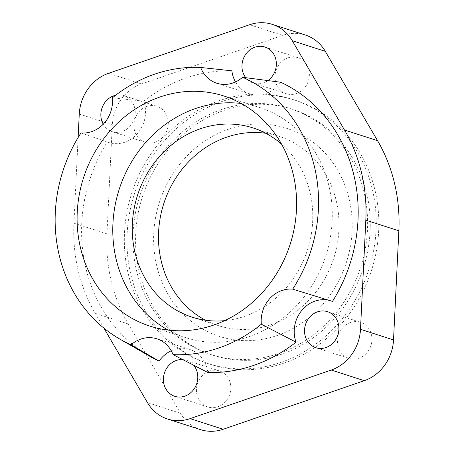 <?xml version="1.0" encoding="UTF-8"?>
<svg xmlns="http://www.w3.org/2000/svg" width="454" height="454" viewBox="0 0 454 454"><rect width="100%" height="100%" fill="white"/><g stroke="black" fill="none" stroke-linecap="round" stroke-linejoin="round"><path stroke-width="0.34" stroke-dasharray="2.27 1.7" d="M168.173 330.086A120.86 108.54 -72.1 0 0 185.453 337.566A120.86 108.54 -72.1 0 0 249.473 336.545A120.86 108.54 -72.1 0 0 332.152 220.78A120.86 108.54 -72.1 0 0 259.592 107.496A120.86 108.54 -72.1 0 0 241.199 103.478M205.514 320.235A99.403 89.268 -72.1 0 0 218.261 325.592A99.403 89.268 -72.1 0 0 270.913 324.752A99.403 89.268 -72.1 0 0 338.911 229.542A99.403 89.268 -72.1 0 0 279.233 136.37A99.403 89.268 -72.1 0 0 265.755 133.277M224.645 320.655A99.403 89.268 -72.1 0 0 244.689 316.302A99.403 89.268 -72.1 0 0 310.366 239.133A99.403 89.268 -72.1 0 0 281.537 144.105M277.292 335.466A109.34 98.195 -72.1 0 0 349.166 199.175A109.34 98.195 -72.1 0 0 228.527 129.174A109.34 98.195 -72.1 0 0 156.653 265.465A109.34 98.195 -72.1 0 0 277.292 335.466M81.011 132.926L107.275 141.96A30.293 27.206 107.9 0 0 108.75 142.488A30.293 27.206 107.9 0 0 124.793 142.233A30.293 27.206 107.9 0 0 143.731 101.18A152.289 136.762 107.9 0 1 185.919 78.02A152.289 136.762 107.9 0 1 231.881 70.824M209.407 371.077A18.932 17.002 -72.1 0 0 196.451 389.214A18.932 17.002 -72.1 0 0 207.819 406.96A18.932 17.002 -72.1 0 0 217.852 406.801A18.932 17.002 -72.1 0 0 230.802 388.664A18.932 17.002 -72.1 0 0 219.435 370.918A18.932 17.002 -72.1 0 0 209.407 371.077M146.846 106.435A18.932 17.002 -72.1 0 0 133.896 124.572A18.932 17.002 -72.1 0 0 145.263 142.318A18.932 17.002 -72.1 0 0 155.291 142.159A18.932 17.002 -72.1 0 0 168.247 124.021A18.932 17.002 -72.1 0 0 156.874 106.276A18.932 17.002 -72.1 0 0 146.846 106.435M115.605 95.289A18.932 17.002 107.9 0 1 123.846 95.635A18.932 17.002 107.9 0 1 135.213 113.381A18.932 17.002 107.9 0 1 122.262 131.518A18.932 17.002 107.9 0 1 113.943 132.12A18.932 17.002 107.9 0 1 112.234 131.677A18.932 17.002 107.9 0 1 103.24 124.197M350.528 322.482A18.932 17.002 -72.1 0 0 337.572 340.619A18.932 17.002 -72.1 0 0 348.939 358.365A18.932 17.002 -72.1 0 0 358.972 358.206A18.932 17.002 -72.1 0 0 371.922 340.069A18.932 17.002 -72.1 0 0 360.555 322.323A18.932 17.002 -72.1 0 0 350.528 322.482M287.967 57.845A18.932 17.002 -72.1 0 0 275.016 75.983A18.932 17.002 -72.1 0 0 286.383 93.728A18.932 17.002 -72.1 0 0 296.411 93.569A18.932 17.002 -72.1 0 0 309.361 75.432A18.932 17.002 -72.1 0 0 297.994 57.686A18.932 17.002 -72.1 0 0 287.967 57.845M267.837 80.63A18.932 17.002 107.9 0 1 263.382 82.923A18.932 17.002 107.9 0 1 253.355 83.082A18.932 17.002 107.9 0 1 245.762 77.713M171.237 350.766A30.293 27.206 107.9 0 1 173.842 349.716A30.293 27.206 107.9 0 1 189.891 349.461A30.293 27.206 107.9 0 1 207.875 372.53M280.68 82.248A30.293 27.206 107.9 0 1 265.913 93.638A30.293 27.206 107.9 0 1 249.87 93.899A30.293 27.206 107.9 0 1 235.49 81.947M221.45 109.567A129.22 116.048 -72.1 0 0 133.05 233.339A129.22 116.048 -72.1 0 0 210.633 354.461A129.22 116.048 -72.1 0 0 279.085 353.371A129.22 116.048 -72.1 0 0 367.479 229.599A129.22 116.048 -72.1 0 0 289.896 108.478A129.22 116.048 -72.1 0 0 221.45 109.567M281.724 354.222A129.22 116.048 107.9 0 1 213.278 355.317A129.22 116.048 107.9 0 1 135.695 234.19A129.22 116.048 107.9 0 1 224.094 110.418A129.22 116.048 107.9 0 1 292.541 109.329A129.22 116.048 107.9 0 1 370.124 230.45A129.22 116.048 107.9 0 1 281.724 354.222M283.835 363.155A138.686 124.549 -72.1 0 0 378.71 230.314A138.686 124.549 -72.1 0 0 295.446 100.317A138.686 124.549 -72.1 0 0 221.983 101.492A138.686 124.549 -72.1 0 0 127.109 234.326A138.686 124.549 -72.1 0 0 210.372 364.324A138.686 124.549 -72.1 0 0 283.835 363.155M281.196 362.303A138.686 124.549 -72.1 0 0 376.065 229.463A138.686 124.549 -72.1 0 0 292.802 99.466A138.686 124.549 -72.1 0 0 219.339 100.64A138.686 124.549 -72.1 0 0 124.464 233.475A138.686 124.549 -72.1 0 0 207.728 363.472A138.686 124.549 -72.1 0 0 281.196 362.303M329.922 300.542A30.293 27.206 107.9 0 1 331.011 300.866A30.293 27.206 107.9 0 1 332.487 301.399M143.731 101.18L112.354 97.86M182.877 359.579A18.932 17.002 107.9 0 1 186.407 360.272A18.932 17.002 107.9 0 1 193.489 365.022M149.553 356.169A152.289 136.762 107.9 0 1 107.275 141.96M103.887 328.111L95.244 313.328A160.932 144.531 107.9 0 1 73.94 223.198L78.116 137.545M305.304 35.009A42.755 38.397 -72.1 0 0 282.655 35.372L141.535 83.962A42.755 38.397 -72.1 0 0 112.297 124.702L79.263 114.056M112.297 124.702L106.968 233.838A160.932 144.531 -72.1 0 0 128.272 323.974L180.516 413.288A42.755 38.397 -72.1 0 0 200.515 429.637M282.655 35.372L249.626 24.726M180.516 413.288L147.482 402.647M128.272 323.974L95.244 313.328M106.968 233.838L73.94 223.198M141.535 83.962L108.506 73.321M259.592 107.496L223.918 96.004M279.233 136.37L253.009 127.92M207.819 406.96L174.79 396.314M145.263 142.318L112.234 131.677M348.939 358.365L315.91 347.724M286.383 93.728L253.355 83.082M108.75 142.488L101.055 140.008M249.87 93.899L216.842 83.252M213.278 355.317L210.633 354.461M295.446 100.317L292.802 99.466M210.372 364.324L207.728 363.472M292.541 109.329L289.896 108.478M331.011 300.866L323.31 298.386M189.891 349.461L156.863 338.82M297.994 57.686L264.966 47.04M360.555 322.323L327.527 311.682M156.874 106.276L123.846 95.635M219.435 370.918L186.407 360.272M218.261 325.592L192.036 317.142M185.453 337.566L149.78 326.068"/><path stroke-width="0.68" d="M241.199 103.478A120.86 108.54 -72.1 0 0 195.572 108.517A120.86 108.54 -72.1 0 0 113.767 213.896A120.86 108.54 -72.1 0 0 168.173 330.086M159.899 97.025A120.86 108.54 107.9 0 1 223.918 96.004A120.86 108.54 107.9 0 1 296.479 209.288A120.86 108.54 107.9 0 1 213.8 325.047A120.86 108.54 107.9 0 1 149.78 326.068A120.86 108.54 107.9 0 1 77.22 212.784A120.86 108.54 107.9 0 1 159.899 97.025M265.755 133.277A99.403 89.268 -72.1 0 0 226.58 137.21A99.403 89.268 -72.1 0 0 159.189 224.792A99.403 89.268 -72.1 0 0 205.514 320.235M281.537 144.105A99.403 89.268 -72.1 0 0 253.009 127.92A99.403 89.268 -72.1 0 0 200.356 128.76A99.403 89.268 -72.1 0 0 132.358 223.97A99.403 89.268 -72.1 0 0 192.036 317.142A99.403 89.268 -72.1 0 0 224.645 320.655M200.651 67.459A145.03 130.247 -72.1 0 0 154.508 74.223A145.03 130.247 -72.1 0 0 112.354 97.86A30.293 27.206 107.9 0 1 91.765 131.592A30.293 27.206 107.9 0 1 81.011 132.926A145.03 130.247 -72.1 0 0 119.873 339.115A145.03 130.247 -72.1 0 0 131.093 344.79A30.293 27.206 107.9 0 1 140.814 339.076A30.293 27.206 107.9 0 1 156.863 338.82A30.293 27.206 107.9 0 1 173.048 354.614L207.875 372.53A152.289 136.762 107.9 0 0 253.837 365.339A152.289 136.762 107.9 0 0 296.025 342.174L261.345 324.207A30.293 27.206 107.9 0 1 281.934 290.481A30.293 27.206 107.9 0 1 292.688 289.147L332.487 301.399A152.289 136.762 107.9 0 0 280.68 82.248L242.606 77.282A30.293 27.206 107.9 0 1 232.885 82.997A30.293 27.206 107.9 0 1 216.842 83.252A30.293 27.206 107.9 0 1 200.651 67.459L231.881 70.824A30.293 27.206 107.9 0 0 235.49 81.947M173.048 354.614A145.03 130.247 -72.1 0 0 219.191 347.849A145.03 130.247 -72.1 0 0 261.345 324.207M193.489 365.022A18.932 17.002 107.9 0 1 197.064 371.775A18.932 17.002 107.9 0 1 184.823 396.155A18.932 17.002 107.9 0 1 174.79 396.314A18.932 17.002 107.9 0 1 163.423 378.568A18.932 17.002 107.9 0 1 176.379 360.431A18.932 17.002 107.9 0 1 182.877 359.579M103.24 124.197A18.932 17.002 107.9 0 1 113.818 95.794A18.932 17.002 107.9 0 1 115.605 95.289M325.938 347.565A18.932 17.002 107.9 0 1 315.91 347.724A18.932 17.002 107.9 0 1 304.543 329.979A18.932 17.002 107.9 0 1 317.494 311.841A18.932 17.002 107.9 0 1 325.813 311.234A18.932 17.002 107.9 0 1 327.527 311.682A18.932 17.002 107.9 0 1 338.894 329.428A18.932 17.002 107.9 0 1 325.938 347.565M245.762 77.713A18.932 17.002 107.9 0 1 242.691 71.579A18.932 17.002 107.9 0 1 254.938 47.199A18.932 17.002 107.9 0 1 264.966 47.04A18.932 17.002 107.9 0 1 276.282 62.164A18.932 17.002 107.9 0 1 267.837 80.63M131.093 344.79L159.076 361.106A30.293 27.206 107.9 0 1 171.237 350.766M296.025 342.174A30.293 27.206 107.9 0 1 314.962 301.127A30.293 27.206 107.9 0 1 329.922 300.542M292.688 289.147A145.03 130.247 -72.1 0 0 242.606 77.282M159.076 361.106A152.289 136.762 107.9 0 1 149.553 356.169L119.873 339.115M78.116 137.545L79.263 114.056A42.755 38.397 107.9 0 1 108.506 73.321L249.626 24.726A42.755 38.397 107.9 0 1 272.275 24.363A42.755 38.397 107.9 0 1 292.274 40.712L344.518 130.026A160.932 144.531 107.9 0 1 365.822 220.162L360.493 329.298A42.755 38.397 107.9 0 1 331.255 370.038L190.135 418.628A42.755 38.397 107.9 0 1 167.486 418.991A42.755 38.397 107.9 0 1 147.482 402.647L103.887 328.111M167.486 418.991L200.515 429.637A42.755 38.397 -72.1 0 0 223.164 429.274L364.284 380.679A42.755 38.397 -72.1 0 0 393.522 339.944L398.85 230.802A160.932 144.531 -72.1 0 0 377.546 140.672L325.302 51.353A42.755 38.397 -72.1 0 0 305.304 35.009L272.275 24.363M325.302 51.353L292.274 40.712M377.546 140.672L344.518 130.026M398.85 230.802L365.822 220.162M393.522 339.944L360.493 329.298M364.284 380.679L331.255 370.038M223.164 429.274L190.135 418.628"/></g></svg>

